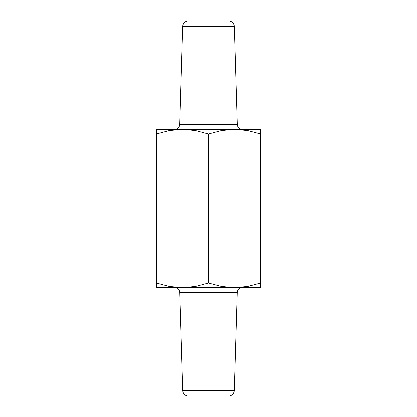 <?xml version="1.0" encoding="UTF-8"?>
<svg xmlns="http://www.w3.org/2000/svg" width="417" height="417" viewBox="0 0 417 417"><rect width="100%" height="100%" fill="white"/><g stroke="black" fill="none" stroke-linecap="round" stroke-linejoin="round"><path stroke-width="0.63" d="M192.988 286.87L182.521 287.678L234.271 287.678M224.012 130.13L234.521 129.322L221.359 130.578L208.5 133.972L195.625 130.573L182.479 129.322L169.318 130.578L156.458 133.972L156.458 283.028L169.333 286.427L182.479 287.678L195.641 286.422L208.5 283.028L208.5 133.972L208.5 283.028L221.375 286.427L234.521 287.678L247.682 286.422L234.521 287.678L156.458 287.678L156.458 129.322L260.542 129.322L260.542 287.678L227.911 287.355L221.375 286.427L208.5 283.028L195.641 286.422L189.099 287.355L182.479 287.678L189.099 287.355M234.26 390.328L182.74 390.328A6.005 6.005 0 0 0 188.745 396.15L228.255 396.15A6.005 6.005 0 0 0 234.26 390.328L237.195 292.531L179.805 292.531L182.74 390.328L234.26 390.328L237.195 292.531A5.004 5.004 0 0 1 242.199 287.678A5.004 5.004 0 0 0 237.195 292.531L179.805 292.531A5.004 5.004 0 0 0 174.801 287.678M242.241 129.322A5.004 5.004 0 0 1 237.242 124.469L234.302 26.672L182.698 26.672L179.758 124.469A5.004 5.004 0 0 1 174.759 129.322A5.004 5.004 0 0 0 179.758 124.469L237.242 124.469A5.004 5.004 0 0 0 242.241 129.322M228.255 20.85L188.745 20.85M188.692 20.85A6.005 6.005 0 0 0 182.698 26.672L234.302 26.672A6.005 6.005 0 0 0 228.308 20.85L188.698 20.85M156.458 130.578L156.458 129.322L156.458 129.645L156.458 129.322L189.089 129.645L195.625 130.573L208.5 133.972L221.359 130.578L227.901 129.645L234.521 129.322L227.906 129.645M171.351 130.224L183.006 129.327M182.479 287.678L175.859 287.355L169.333 286.427L156.458 283.028L169.318 286.422L156.458 283.028L156.458 286.422M247.682 130.578L260.542 133.972L247.667 130.573L234.521 129.322L241.135 129.645L247.672 130.573L260.542 133.972L247.682 130.578M234.568 287.678L260.542 287.678L260.542 283.028L247.682 286.422L260.542 283.028L260.542 130.578M234.302 26.672L237.242 124.469L179.758 124.469L182.698 26.672M227.88 396.15L188.745 396.15A6.005 6.005 0 0 1 182.74 390.328L179.805 292.531M241.141 287.355L234.521 287.678L245.649 286.776M260.542 286.422L260.542 287.678M156.458 287.678L156.458 287.36L156.458 287.678L182.432 287.678M156.458 129.645L156.458 133.899M235.047 129.327L182.479 129.322M260.542 129.322L260.542 129.64L260.542 129.322L234.521 129.322M156.458 133.972L169.318 130.578L175.859 129.645"/></g></svg>
